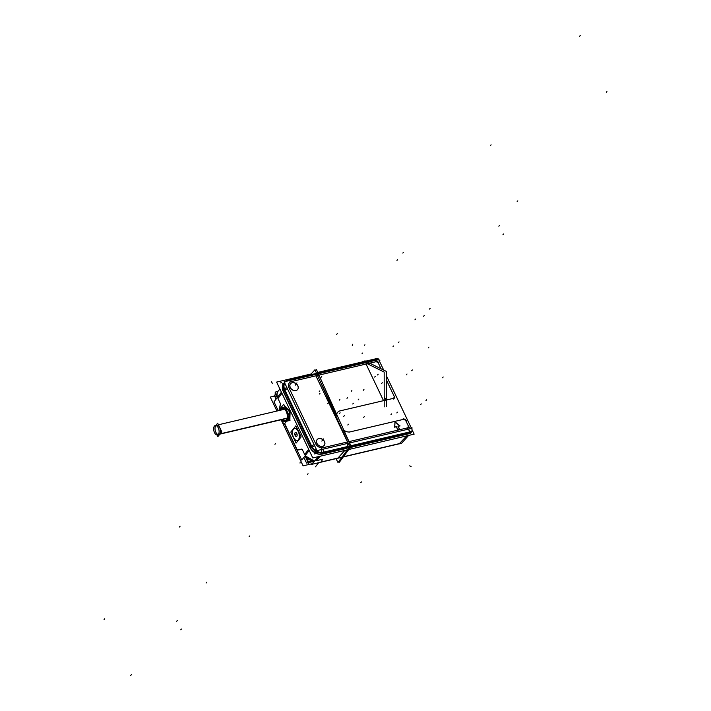 <?xml version="1.0" encoding="UTF-8"?>
<svg xmlns="http://www.w3.org/2000/svg" width="711" height="711" viewBox="0 0 711 711"><rect width="100%" height="100%" fill="white"/><g stroke="black" fill="none" stroke-linecap="round" stroke-linejoin="round"><path stroke-width="1.07" d="M298.878 439.958L299.411 439.034L298.878 439.958A6.408 3.413 76.8 0 0 298.949 439.86M297.838 429.915L299.313 433.008L297.838 429.915M309.996 447.566L283.28 391.557L309.996 447.566M279.343 409.634L280.481 404.443L279.343 409.634M297.278 450.045L302.255 449.423L297.278 450.045M288.524 420.734L289.875 420.299L287.262 421.081L289.875 420.299L290.008 411.18L284.667 406.31L290.008 411.18L289.875 420.299L289.359 420.032L289.679 411.989L285.049 406.683M346.71 448.365L322.207 454.116L346.71 448.365M320.617 454.32A9.91 7.768 -140.8 0 1 310.583 448.632A9.91 7.768 39.2 0 0 320.617 454.32A9.91 7.768 -140.8 0 1 310.583 448.632A9.91 7.768 39.2 0 0 320.617 454.32M282.8 390.366A9.91 7.768 -140.8 0 1 283.031 384.527A9.91 7.768 39.2 0 0 282.8 390.366A9.91 7.768 -140.8 0 1 283.031 384.527A9.91 7.768 39.2 0 0 282.8 390.366M408.754 433.79L350.63 447.441L408.754 433.79M321.488 461.803L322.359 459.288L321.488 461.803M344.853 450.419L337.983 458.044L321.719 461.857L337.983 458.044L344.853 450.419M286.951 418.663A6.248 3.324 -103.2 0 0 284.729 409.207A6.248 3.324 -103.2 0 0 281.263 409.074A6.248 3.324 -103.2 0 1 286.266 411.402A6.248 3.324 -103.2 0 1 286.355 419.748A6.248 3.324 -103.2 0 1 282.88 419.606A6.248 3.324 -103.2 0 0 286.355 419.748A6.248 3.324 -103.2 0 0 286.933 418.717M285.475 421.499A7.288 3.875 -103.2 0 0 286.782 420.636A7.288 3.875 -103.2 0 0 286.675 410.905A7.288 3.875 -103.2 0 0 280.845 408.185A7.288 3.875 -103.2 0 0 279.885 410.354A7.288 3.875 -103.2 0 1 280.845 408.185A7.288 3.875 -103.2 0 1 282.071 407.341M282.143 407.314A7.288 3.875 -103.2 0 1 287.191 412.176A7.288 3.875 -103.2 0 1 286.782 420.636A7.288 3.875 -103.2 0 1 282.107 419.792A7.288 3.875 -103.2 0 0 285.404 421.516M281.263 409.074A6.248 3.324 -103.2 0 0 280.667 410.167A6.248 3.324 -103.2 0 1 281.263 409.074M315.915 375.817L347.475 441.975L323.034 447.717A5.937 4.657 -140.8 0 1 315.72 443.788L289.004 387.779A5.937 4.657 -140.8 0 1 291.483 381.558L315.915 375.817L347.475 441.975L323.034 447.717A5.937 4.657 -140.8 0 1 315.72 443.788L289.004 387.779A5.937 4.657 -140.8 0 1 291.483 381.558L315.915 375.817M297.633 389.468A4.577 3.591 39.2 0 0 297.082 384.713A4.577 3.591 39.2 0 0 292.141 382.776A4.577 3.591 39.2 0 0 290.541 383.691M290.506 383.736A4.577 3.591 39.2 0 0 290.835 388.553A4.577 3.591 39.2 0 0 295.874 390.597A4.577 3.591 39.2 0 0 297.598 389.521M324.287 445.344A4.577 3.591 39.2 0 0 323.736 440.58A4.577 3.591 39.2 0 0 318.786 438.643A4.577 3.591 39.2 0 0 317.195 439.558M317.15 439.602A4.577 3.591 39.2 0 0 317.488 444.419A4.577 3.591 39.2 0 0 322.518 446.464A4.577 3.591 39.2 0 0 324.252 445.388M346.772 448.197L347.581 447.103L323.15 452.836L347.581 447.103L346.772 448.197M347.67 443.406L347.732 446.49L323.301 452.223L347.732 446.49L347.67 443.406M313.267 374.235L314.271 374.733L313.267 374.235L288.835 379.967L289.839 380.465L288.835 379.967L313.267 374.235M312.947 374.226A1.04 0.551 -103.2 0 1 313.124 374.19A1.04 0.551 -103.2 0 0 313.036 374.199L288.595 379.932M285.04 381.976L284 383.113A9.91 7.768 39.2 0 0 283.68 383.487A9.91 7.768 -140.8 0 1 284.516 382.607A9.91 7.768 39.2 0 0 283.68 383.487A9.918 7.768 39.2 0 1 284.453 382.616M320.581 382.242L336.507 415.642L320.581 382.242M343.164 429.595L348.914 441.638L343.164 429.595M349.11 443.229L349.163 445.459L349.11 443.229M399.706 425.889L395.058 421.979L399.706 425.889M398.16 426.324L399.778 425.951L398.16 426.324M399.386 429.133L398.062 426.351L399.386 429.133M397.805 429.577L399.413 429.195L397.805 429.577M396.338 426.751L397.671 429.533L396.338 426.751L394.694 427.142L396.338 426.751M394.996 421.925L394.632 427.08L394.996 421.925M366.049 364.041L383.522 400.666L340.249 410.834A7.297 5.724 39.2 0 0 336.659 414.291A7.297 5.724 39.2 0 1 340.249 410.834L383.522 400.666L366.049 364.041L318.946 375.106L366.049 364.041M375.159 359.615A1.04 0.551 -103.2 0 0 375.07 359.624L366.6 361.615M363.081 362.459A1.04 0.551 -103.2 0 1 363.259 362.414A1.04 0.551 -103.2 0 0 363.17 362.423L318.013 373.026M366.814 362.388L365.81 361.89L366.814 362.388M375.835 360.273L375.879 359.579L375.31 359.659L366.725 361.677L375.31 359.659L375.879 359.579L375.835 360.273L375.888 359.464M364.414 362.957L363.401 362.459L318.048 373.106L363.401 362.459L364.414 362.957M368.449 363.481L368.956 364.539L368.449 363.481M384.189 396.471L385.922 400.106L384.189 396.471M409.776 431.915L410.274 431.684L408.354 429.151L410.274 431.684L409.776 431.915L350.887 445.744L409.776 431.915M216.002 425.542A4.853 2.577 -103.2 0 0 215.78 425.773A4.853 2.577 -103.2 0 0 215.309 430.777A4.853 2.577 -103.2 0 0 218.135 434.625M218.864 434.643A4.853 2.577 -103.2 0 0 219.735 434.065A4.853 2.577 -103.2 0 0 220.001 428.431A4.853 2.577 -103.2 0 0 216.642 425.205M297.402 440.527A6.23 3.315 -103.2 0 0 298.522 439.789A6.23 3.315 -103.2 0 0 298.869 432.555A6.23 3.315 -103.2 0 0 294.558 428.404M294.47 428.431A6.23 3.315 -103.2 0 0 293.439 429.142A6.23 3.315 -103.2 0 0 293.065 436.296A6.23 3.315 -103.2 0 0 297.314 440.544M295.492 432.448A2.08 1.111 -103.2 0 0 295.136 432.688A2.08 1.111 -103.2 0 0 295.012 435.096A2.08 1.111 -103.2 0 0 296.443 436.492A2.08 1.111 -103.2 0 0 296.834 436.243A2.08 1.111 -103.2 0 0 296.949 433.826A2.08 1.111 -103.2 0 0 295.509 432.439M303.09 465.847L312.2 463.705L303.09 465.847L281.218 419.997L303.09 465.847L312.2 463.705L303.09 465.847L281.218 419.997L303.09 465.847M276.943 411.038L270.278 397.067L274.597 396.054L270.278 397.067L274.597 396.054L270.278 397.067L276.943 411.038M303.864 457.395L306.565 463.065L314.449 461.208M276.072 399.138L274.197 395.2L275.886 394.801M275.059 393.067L275.53 392.961L275.059 393.067L277.237 397.627L275.059 393.067L275.53 392.961L275.059 393.067L277.237 397.627L275.059 393.067L275.53 392.961L275.059 393.067L277.237 397.627L275.059 393.067L275.53 392.961L275.059 393.067L277.237 397.627L275.059 393.067M305.019 455.884L307.827 461.777L308.298 461.661L307.827 461.777L308.298 461.661L307.827 461.777L308.298 461.661L307.827 461.777L308.298 461.661L307.827 461.777L305.019 455.884M309.196 450.427L301.793 460.088L284.498 423.827M310.707 448.463L282.916 390.215M281.414 392.179L274.011 401.839L278.25 410.736M301.811 449.112L302.539 449.539M301.571 449.121L296.816 449.956M306.272 457.413L308.432 461.928L312.538 460.968M311.151 373.968L276.597 382.083L311.151 373.968L276.597 382.083L312.787 457.946L414.14 434.145L312.787 457.946L276.597 382.083L312.787 457.946L414.14 434.145L411.98 429.613M317.737 372.422L362.503 361.908M363.285 361.73L364.912 361.348M365.685 361.161L377.959 358.282L378.599 359.624L377.959 358.282L365.685 361.161L377.959 358.282L378.599 359.624M350.132 447.663L339.36 462.221L338.907 461.306L339.36 462.221L350.132 447.663M408.629 435.443L401.591 443.255L311.578 464.39L318.617 456.578L311.578 464.39L401.591 443.255L408.629 435.443M410.656 433.195L320.652 454.329L410.656 433.195M399.724 443.691A3.333 2.586 -136.5 0 1 398.987 443.94L399.067 443.851M347.652 449.485L337.992 462.541L336.036 458.648M283.049 384.562A9.918 7.768 39.2 0 0 282.907 390.223M280.063 389.352A9.394 7.368 39.2 0 0 277.486 397.298A9.394 7.368 39.2 0 1 278.232 390.997L278.125 391.148A9.385 7.359 39.2 0 0 277.379 397.44M280.214 404.79L279.192 409.812M277.023 396.08L275.121 392.108L277.912 391.459M280.729 403.59L280.729 404.044M280.472 404.452L280.561 403.83M320.59 462.274L320.146 462.381M310.68 448.49A9.918 7.768 39.2 0 0 320.714 454.196M305.152 455.707A9.385 7.359 39.2 0 0 314.591 461.048M320.474 459.537L322.554 459.804L322.447 459.235L322.554 459.804M321.363 461.732L321.834 461.75M280.952 409.189A6.372 3.386 76.8 0 1 284.64 409.118A6.372 3.386 76.8 0 1 286.915 418.779A6.372 3.386 76.8 0 1 286.142 420.068M278.481 410.682L283.707 404.275L289.884 417.233L283.92 424.538L281.698 419.89M289.101 420.254L287.013 420.743M280.516 408.452A7.288 3.875 76.8 0 1 282 407.35A7.288 3.875 76.8 0 1 287.111 412.424A7.288 3.875 76.8 0 1 286.444 420.876M289.359 420.032L289.617 411.802L284.853 406.692L285.564 406.781L289.146 420.21L289.821 420.583L290.106 411.26L284.587 406.132M286.968 421.152L290.008 420.334L289.306 419.988L287.626 421.001M289.421 419.828L287.377 420.308M286.809 420.441A7.288 3.875 76.8 0 1 285.324 421.534A7.288 3.875 76.8 0 1 281.956 419.828M279.734 410.389A7.288 3.875 76.8 0 1 280.881 408.007M286.453 419.677A6.372 3.386 76.8 0 1 282.676 419.659M280.454 410.22A6.372 3.386 76.8 0 1 281.272 408.807M284.133 381.807L378.687 359.606L383.691 370.084L378.687 359.606L383.691 370.084L378.687 359.606L284.133 381.807L316.955 450.614L411.509 428.413L386.571 376.137L411.509 428.413L316.955 450.614L411.509 428.413L386.571 376.137L411.509 428.413L316.955 450.614L284.133 381.807L378.687 359.606L284.133 381.807L316.955 450.614L284.133 381.807M291.981 382.749A4.577 3.582 -140.8 0 1 297.091 384.544A4.577 3.582 -140.8 0 1 297.669 389.424A4.577 3.582 -140.8 0 1 295.705 390.552M286.302 380.883L286.773 380.367L286.302 380.883M311.098 374.03L314.937 369.764L349.865 447.023L346.026 451.289L345.555 450.259M347.128 450.196L347.466 450.952L351.305 446.686L316.377 369.427L315.32 370.6M285.529 381.478A9.812 7.688 -140.8 0 1 287.164 380.412L286.631 380.545A1.04 0.551 76.8 0 1 286.871 380.341A1.04 0.551 76.8 0 1 287.208 380.438L287.208 380.438A9.821 7.697 39.2 0 0 285.555 381.478L287.182 380.421A1.04 0.551 76.8 0 0 286.871 380.341A1.04 0.551 76.8 0 1 287.208 380.438M287.173 380.412L286.631 380.545A1.04 0.551 76.8 0 1 286.871 380.341A1.04 0.551 76.8 0 0 286.631 380.545L287.173 380.412M379.105 360.477L379.896 360.29L378.741 359.722L379.896 360.29L379.105 360.477L379.896 360.29L378.741 359.722M378.563 359.633L377.452 359.082L378.563 359.633L377.452 359.082L286.986 380.323L288.097 380.874L286.986 380.323L377.452 359.082L286.986 380.323L288.097 380.874M284.249 388.864A9.634 7.554 -140.8 0 1 284.64 382.865M285.804 381.416A9.634 7.554 -140.8 0 1 287.235 380.447M283.733 389.299L284.507 388.73M311.516 447.557L312.289 446.979M286.826 387.451L284.178 388.899L311.96 447.148L314.609 445.699M321.559 452.614A9.634 7.554 -140.8 0 1 312.031 447.112M321.345 453.325L321.345 453.325A1.04 0.551 -103.2 0 0 321.559 452.454A1.04 0.551 -103.2 0 1 321.345 453.325M411.278 432.208A1.04 0.551 -103.2 0 0 411.491 431.328A1.04 0.551 -103.2 0 1 411.278 432.208M320.403 454.613L321.488 453.147L411.5 432.012L410.416 433.479L411.5 432.012L321.488 453.147L320.403 454.613M310.049 447.095L311.009 445.993A9.812 7.688 -140.8 0 0 321.541 452.951M310.458 448.774L311.658 447.379L283.876 389.121A9.821 7.697 39.2 0 1 284.524 382.625A9.821 7.697 39.2 0 0 283.858 389.148L282.747 390.437M283.591 391.619L284.542 390.508A9.812 7.688 -140.8 0 1 284.533 382.642M410.274 431.497L410.407 432.19M321.479 448.712L321.568 452.809L412.025 431.568L411.936 427.462L412.025 431.568L321.568 452.809L321.479 448.712M411.145 427.649L411.936 427.462L411.145 427.649M410.318 432.039L408.167 429.195M408.763 425.933A3.333 1.884 142.9 0 1 407.705 428.591M406.212 420.574A3.333 3.128 -176.3 0 0 403.084 418.895M364.912 362.015L364.903 360.779L386.571 371.515L386.606 406.301M394.676 396.391A3.333 1.884 142.9 0 1 393.618 399.058M374.821 359.686L374.901 359.597A3.333 2.702 40.4 0 1 375.701 359.473L375.701 359.49M375.586 361.25A3.333 3.128 3.7 0 1 378.714 362.93M375.364 359.757L374.715 359.864M362.503 362.574L362.503 361.339L384.171 372.084L384.198 406.87M347.786 443.54L349.536 443.131M283.422 385.344L282.658 383.727L284.053 383.407M314.662 450.845L315.444 452.472L316.857 452.143M296.176 390.446A4.577 3.582 -140.8 0 1 291.003 388.57A4.577 3.582 -140.8 0 1 290.586 383.647A4.577 3.582 -140.8 0 1 292.452 382.634M318.626 438.616A4.577 3.582 -140.8 0 1 323.736 440.411A4.577 3.582 -140.8 0 1 324.323 445.29A4.577 3.582 -140.8 0 1 322.35 446.428M322.821 446.312A4.577 3.582 -140.8 0 1 317.648 444.437A4.577 3.582 -140.8 0 1 317.23 439.514A4.577 3.582 -140.8 0 1 319.097 438.5M395.076 421.685L394.685 427.222M399.991 425.978L394.925 421.721M397.982 426.298L400 425.818M399.564 429.266L398.053 426.102M397.618 429.551L399.644 429.071M396.338 426.502L397.849 429.666M394.543 427.107L396.569 426.627M214.526 425.96A4.853 2.577 -103.2 0 0 214.082 431.595A4.853 2.577 -103.2 0 0 217.486 434.963A4.853 2.577 -103.2 0 0 218.473 434.234L286.924 418.157M214.287 426.253A4.853 2.577 -103.2 0 1 215.273 425.525A4.853 2.577 -103.2 0 1 218.677 428.902A4.853 2.577 -103.2 0 1 218.233 434.528L286.711 418.45M217.033 434.999L217.833 436.661L221.788 431.808L217.673 423.187L215.886 425.382M293.119 429.382A6.23 3.315 76.8 0 1 294.381 428.449A6.23 3.315 76.8 0 1 298.753 432.777A6.23 3.315 76.8 0 1 298.185 440.011M298.487 439.638A6.23 3.315 76.8 0 1 297.225 440.571A6.23 3.315 76.8 0 1 292.852 436.243A6.23 3.315 76.8 0 1 293.421 429.009M293.003 436.678L290.799 432.048L295.883 425.809L301.162 436.883L296.078 443.122L293.767 438.269M295.056 432.759A2.08 1.111 76.8 0 1 295.474 432.448A2.08 1.111 76.8 0 1 296.94 433.897A2.08 1.111 76.8 0 1 296.745 436.314M296.851 436.19A2.08 1.111 76.8 0 1 296.425 436.501A2.08 1.111 76.8 0 1 294.967 435.052A2.08 1.111 76.8 0 1 295.154 432.635M308.663 449.308L304.681 454.507L302.308 449.539L304.681 454.507L308.663 449.308M399.413 443.611L406.763 435.879L399.413 443.611L343.395 456.773L399.413 443.611M281.947 393.299L277.965 398.498L280.516 403.848L277.965 398.498L281.947 393.299M284.676 423.614L297.651 450.818M316.253 460.719L322.234 459.315L316.253 460.719L320.35 456.178L316.253 460.719M305.259 455.564A9.394 7.368 39.2 0 0 314.706 460.924A9.394 7.368 39.2 0 1 305.259 455.564M289.261 420.05L287.182 420.548M346.986 398.347L347.626 397.556L346.986 398.347M339.263 400.16L339.902 399.369L339.263 400.16M328.269 402.888L327.62 403.679L328.269 402.888M364.93 344.764L364.281 345.582M406.363 374.786L407.003 373.995L406.363 374.786M319.372 394.027L320.012 393.236L319.372 394.027M352.745 403.999L353.394 403.208L352.745 403.999M420.619 404.675L421.259 403.884L420.619 404.675M341.307 367.134L341.947 366.343M319.843 390.899L319.23 391.708M295.98 434.465L294.63 434.785M363.303 390.259L363.943 389.468L363.303 390.259M428.289 347.892L428.937 347.101M412.38 369.96L411.696 370.733M414.922 319.852L415.562 319.061M399.031 341.884L398.356 342.658M392.987 346.746L393.627 345.955L392.987 346.746M499.513 225.423L498.864 226.214M351.234 391.308L351.883 390.526M249.143 536.734L249.792 535.916M374.679 377.097L375.328 376.315M358.851 399.075L358.166 399.849M503.584 233.963L502.944 234.754M363.677 417.384L364.316 416.593M400.968 443.246L320.163 462.221L400.968 443.246M382.278 382.714L381.638 383.505M378.208 374.173L377.568 374.964M180.079 526.202L179.439 526.993M271.593 381.86L272.26 383.265M336.65 334.392L337.298 333.601L336.65 334.392M299.864 462.968L301.215 462.648M206.794 582.211L206.154 583.002M360.779 482.716L361.437 481.898M442.553 377.781L443.193 376.99M426.671 399.804L425.996 400.577M397.467 412.176L396.836 412.931M390.997 414.673L391.645 413.882M517.155 201.631L517.804 200.849M352.754 344.248L352.274 345.457M308.565 463.51L309.045 462.292M606.279 92.35L606.927 91.559M315.453 466.816L318.492 462.905M339.467 413.589L340.116 412.798M490.439 145.622L491.088 144.831M579.563 36.341L580.212 35.55M411.118 466.612L409.687 465.847M274.375 395.947L275.797 396.72M321.754 376.448L321.114 377.239M274.944 444.304L275.575 443.54M361.979 353.82L362.619 353.038M295.874 390.597A4.577 3.591 39.2 0 0 297.776 385.797A4.577 3.591 39.2 0 0 292.141 382.776A4.577 3.591 39.2 0 0 290.23 387.575A4.577 3.591 39.2 0 0 295.874 390.597M322.518 446.464A4.577 3.591 39.2 0 0 324.429 441.664A4.577 3.591 39.2 0 0 318.786 438.643A4.577 3.591 39.2 0 0 316.875 443.442A4.577 3.591 39.2 0 0 322.518 446.464M381.043 368.778L378.145 362.717L376.19 361.659L369.747 363.179L376.19 361.659L378.145 362.717L381.043 368.778L377.825 362.032M287.36 388.57L284.871 389.93L311.587 445.939L314.075 444.579L311.587 445.939L284.871 389.93L287.36 388.57M287.342 380.501A9.501 7.448 39.2 0 0 286.053 381.354A9.501 7.448 39.2 0 1 287.342 380.501M284.72 383.033A9.501 7.448 39.2 0 0 284.409 388.775A9.501 7.448 39.2 0 1 284.72 383.033M284.338 390.339L311.054 446.348L310.174 447.361L311.054 446.348L284.338 390.339L283.458 391.343L284.338 390.339M323.229 449.148L323.301 452.4A1.04 0.551 76.8 0 1 323.203 452.747A1.04 0.551 76.8 0 0 323.292 452.4M312.191 447.032A9.501 7.448 39.2 0 0 321.559 452.427A9.501 7.448 39.2 0 1 312.191 447.032M311.631 447.415A9.821 7.697 39.2 0 0 321.514 453.049A9.821 7.697 39.2 0 1 311.631 447.415M408.896 433.586L409.625 432.528L351.118 446.268L409.625 432.528L408.896 433.586L409.767 432.332M322.341 453.929L323.221 452.747M407.75 427.826L349.012 441.62L407.75 427.826L408.407 426.156L407.75 427.826M405.643 420.361L408.407 426.156L405.643 420.361L403.688 419.312L405.643 420.361M350.274 431.853L403.688 419.312L350.274 431.853A7.297 5.724 39.2 0 1 343.84 430.173A7.297 5.724 39.2 0 0 350.274 431.853M393.663 398.293L386.597 399.946L393.663 398.293L394.321 396.622L393.663 398.293M386.58 380.385L394.641 397.298M396.978 260.413L397.627 259.622L396.978 260.413M289.786 381.949L377.879 361.259M296.309 383.673L296.958 382.882M283.796 389.219L311.587 447.468M316.253 444.908L288.47 386.66M323.025 439.682L323.674 438.9M321.416 453.245L411.358 432.128L321.416 453.245M429.533 309.081L430.182 308.29M402.817 253.072L403.466 252.281M409.438 427.427L321.345 448.117L409.438 427.427M405.572 420.201L408.487 426.316M349.208 432.101L404.488 419.117M394.347 398.124L339.183 411.082L394.347 398.124M307.41 474.521L308.05 473.73M314.271 453.947L315.622 453.636M314.191 450.196L315.542 449.885M282.631 384.038L283.982 383.718M280.392 382.927L281.743 382.616M295.189 385.229L295.829 384.447M321.834 441.096L322.483 440.313M343.715 416.468L344.355 415.677M347.786 425.009L348.434 424.218M180.772 629.813L181.412 629.022M176.701 621.272L177.341 620.481M130.726 675.45L131.366 674.659M104.073 619.583L104.721 618.792M423.632 316.279L424.271 315.488L423.632 316.279M219.992 434.003L286.817 418.317M215.78 425.773A4.853 2.577 -103.2 0 0 215.851 432.261A4.853 2.577 -103.2 0 0 219.735 434.065A4.853 2.577 -103.2 0 0 219.655 427.587A4.853 2.577 -103.2 0 0 215.78 425.773M298.522 439.789A6.23 3.315 -103.2 0 0 298.424 431.47A6.23 3.315 -103.2 0 0 293.439 429.142A6.23 3.315 -103.2 0 0 293.536 437.461A6.23 3.315 -103.2 0 0 298.522 439.789M296.834 436.243A2.08 1.111 -103.2 0 0 296.798 433.461A2.08 1.111 -103.2 0 0 295.136 432.688A2.08 1.111 -103.2 0 0 295.163 435.47A2.08 1.111 -103.2 0 0 296.834 436.243M276.961 394.685L277.326 397.511M314.555 461.092L305.072 455.804L314.555 461.092M217.486 434.963L219.619 434.465M284.053 409.367L218.437 424.778L284.053 409.367M284.871 406.674L285.564 406.781M287.004 420.761L288.924 420.432M376.803 359.224L286.871 380.341M283.92 383.202L284.498 382.571"/></g></svg>
